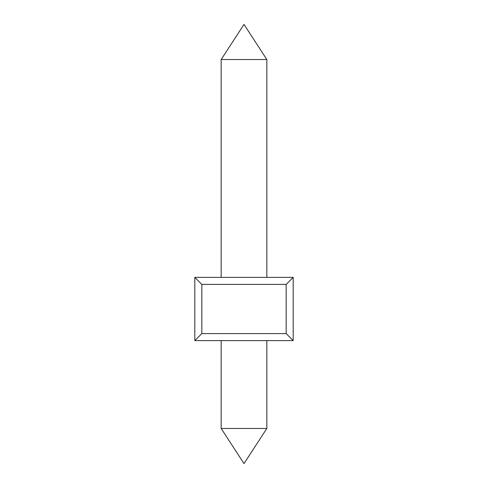 <?xml version="1.0" encoding="UTF-8"?>
<svg xmlns="http://www.w3.org/2000/svg" width="488" height="488" viewBox="0 0 488 488"><rect width="100%" height="100%" fill="white"/><g stroke="black" fill="none" stroke-linecap="round" stroke-linejoin="round"><path stroke-width="0.73" d="M201.837 333.597L201.837 284.406L286.163 284.406L293.19 277.379L194.81 277.379L194.81 340.624L201.837 333.597L286.163 333.597L286.163 284.406M201.837 284.406L194.81 277.379M194.81 340.624L293.19 340.624L286.163 333.597M293.19 340.624L293.19 277.379M221.162 59.536L244 24.4L266.838 59.536L221.162 59.536L221.162 277.379M266.838 340.624L266.838 428.464L221.162 428.464L221.162 340.624M266.838 59.536L266.838 277.379M221.162 428.464L244 463.6L266.838 428.464"/></g></svg>

